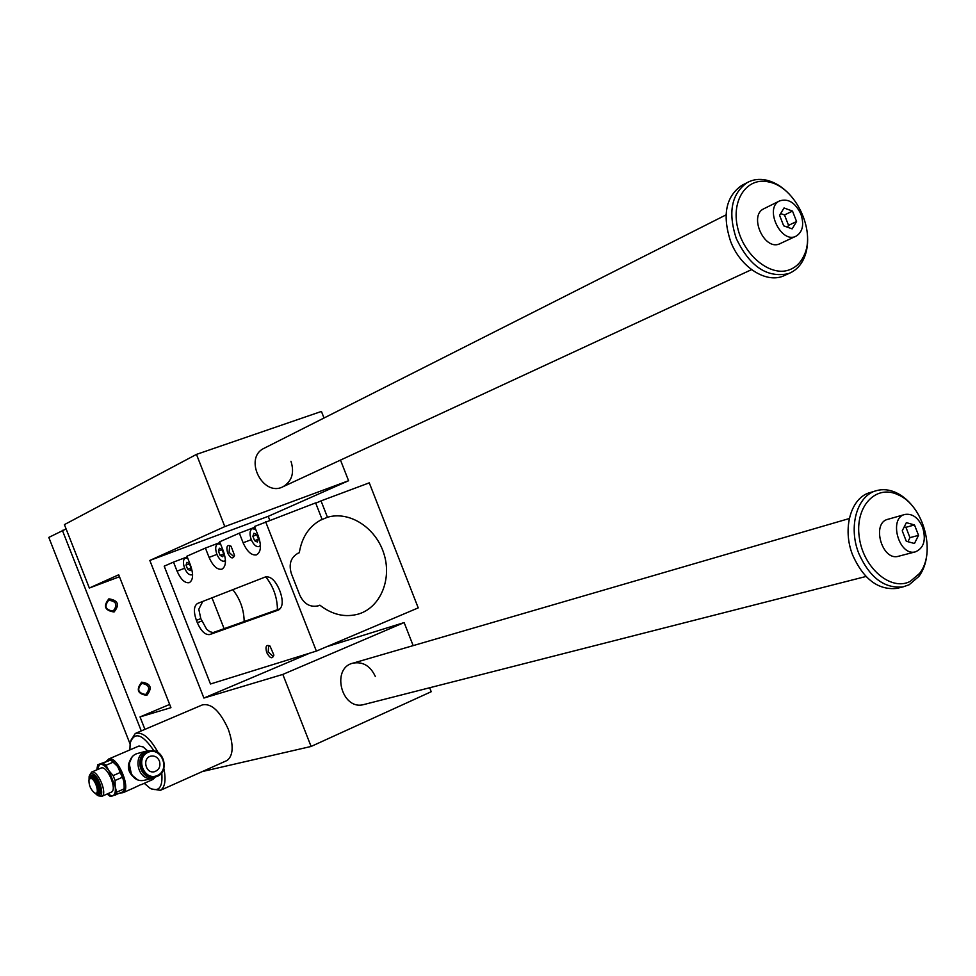 <?xml version="1.0" encoding="UTF-8"?>
<svg xmlns="http://www.w3.org/2000/svg" width="976" height="976" viewBox="0 0 976 976"><rect width="100%" height="100%" fill="white"/><g stroke="black" fill="none" stroke-linecap="round" stroke-linejoin="round"><path stroke-width="1.46" d="M202.361 771.54L311.1 746.457L282.82 674.416L203.899 698.047L149.828 560.456L224.809 526.601L196.469 454.389L64.404 524.624L89.341 588.028L118.694 574.779L170.934 707.661L140.032 716.921L144.936 729.365M140.032 716.921L169.665 704.428M107.165 794L112.289 795.989L123.281 791.719L124.196 788.84L116.608 792.195L115.192 786.644L115.058 780.507L122.671 777.164L120.743 772.272L113.131 775.591L115.058 780.507M124.196 788.84L124.074 782.728L122.671 777.164M103.2 763.293L106.006 765.257L108.922 770.698C105.518 765.953 102.48 763.818 99.808 764.293L110.8 760.011L97.722 764.733L99.808 764.293L96.831 769.832M96.783 769.857L97.722 764.733M113.131 775.591L108.922 770.698L115.192 786.644C115.802 792.073 114.826 795.184 112.289 795.989L110.166 796.331L107.079 794.037M116.608 792.195L115.705 795.074M89.048 779.751L89.133 776.384L91.024 773.797C98.356 771.748 107.018 800.759 97.478 795.355L94.684 792.927M120.743 772.272L117.376 766.221L110.8 760.011M124.208 783.984L123.696 780.532L117.815 766.831L115.863 764.318M113.619 761.975L106.006 765.257M108.58 759.06L138.982 746.006L143.252 746.969L147.51 750.837M154.659 777.774L152.622 779.592M106.506 761.097L108.873 758.962C117.571 755.631 131.711 789.218 123.049 792.707L120.475 792.963M140.3 784.85L133.797 787.937M133.517 777.079C128.027 771.87 126.941 766.197 130.235 760.084M89.145 779.495L90.5 777.665C95.026 776.164 101.565 794.22 96.246 793.512L94.928 793.037M90.207 778.458C95.099 777.116 100.857 796.428 94.513 792.841C90.731 789.608 88.877 785.387 88.95 780.178L90.207 778.458M159.417 760.987C160.833 766.428 159.137 770.015 154.342 771.748C145.387 773.968 141.971 757.705 151.048 756.095C154.83 755.57 157.624 757.205 159.417 760.987M158.124 775.81L152.988 778.238C137.421 781.983 131.504 753.789 147.23 750.898L152.11 750.837M142.886 746.762L147.608 750.812M161.748 772.736C162.955 787.059 159.1 792.256 150.194 788.327L144.241 783.313M129.893 749.885L130.162 743.017C134.493 731.244 142.459 733.903 154.062 751.02M290.97 461.258C294.557 472.787 291.946 481.253 283.125 486.67C262.971 497.614 243.17 458.195 263.935 448.362L726.022 214.891M244.171 621.614C243.976 609.719 240.181 599.069 232.813 589.687M866.017 576.474L363.609 704.599C341.527 710.687 330.742 667.962 353.105 663.119C362.938 661.46 370.343 665.9 375.309 676.429M269.681 520.086L268.217 516.341L348.578 480.729L340.49 460.086M324.008 418.009L321.433 411.433L196.469 454.389M413.165 645.624L404.137 622.578L326.704 646.71M311.1 746.457L431.221 691.716L429.66 687.751M135.762 733.269L202.325 704.916C211.353 703.001 219.99 711.077 228.25 729.157C233.789 745.127 233.398 755.558 227.091 760.475L226.261 760.841M89.341 588.028L119.462 576.755M224.809 526.601L348.578 480.729M149.828 560.456L268.217 516.341M327.448 517.268C349.493 510.692 375.626 527.65 383.751 553.221C392.206 578.695 380.774 607.133 358.778 613.953C345.345 617.796 332.377 614.868 319.86 605.181L318.432 605.779C310.331 607.584 304.146 604.12 299.888 595.384L291.373 573.668C288.506 564.018 290.86 557.137 298.412 553.05L299.303 552.733C301.889 536.861 309.477 525.722 322.068 519.317L315.626 502.896L254.553 526.467L258.372 536.214C261.592 545.901 260.982 552.111 256.554 554.856C251.576 555.686 247.099 551.66 243.109 542.778L239.34 533.152L219.698 541.79L223.394 551.233C226.53 560.602 226.017 566.58 221.881 569.191C217.197 569.947 212.927 566.019 209.071 557.394L205.411 548.073L186.941 556.186L190.54 565.348C193.59 574.413 193.175 580.183 189.283 582.66C184.867 583.355 180.792 579.512 177.059 571.131L173.508 562.091L164.2 566.178L210.487 683.993L316.37 651.09L418.228 607.877L369.27 482.839L321.031 500.883L327.448 517.268L319.847 520.464M203.899 698.047L309.856 653.115M282.82 674.416L404.137 622.578M277.44 609.719C277.282 597.458 273.378 586.503 265.765 576.84M265.582 521.623L316.37 651.09M280.307 608.695L213.036 632.607L209.791 631.643L206.644 629.239L200.8 618.613L198.799 609.268L202.74 601.436M319.86 605.181L317.151 606.133M239.34 533.152L254.846 527.235M173.508 562.091L187.221 556.906M205.411 548.073L219.978 542.534M299.303 552.733L297.595 553.416M315.748 503.189L321.031 500.883M227.603 552.928C230.665 558.565 232.983 559.394 234.533 555.417L231.092 546.267C227.164 544.254 226.005 546.475 227.603 552.928M266.716 652.554C265.143 646.478 266.241 644.319 270.035 646.088L273.878 655.079C272.389 659.312 269.998 658.471 266.716 652.554M279.209 589.309L280.21 591.871C283.333 601.155 282.796 607.194 278.611 609.976L209.803 634.546C205.289 635.169 201.129 631.228 197.335 622.737L196.396 620.358C193.407 611.574 193.797 605.937 197.567 603.449L265.387 576.962C270.45 576.047 275.061 580.159 279.209 589.309M270.047 646.088L268.644 646.039L268.193 651.992L272.999 656.238L273.853 655.238M234.533 555.454L233.569 556.454L229.079 552.343L229.665 546.072L231.007 546.194M186.026 565.104L186.904 562.31L189.405 563.652L191.04 567.788L190.149 570.582L187.648 569.24L186.026 565.104L189.466 563.799M187.648 569.24L190.979 567.971M192.565 574.278L191.735 574.852C189.149 575.242 186.77 573.01 184.598 568.13C182.817 562.835 183.073 559.468 185.379 558.028L187.831 558.443M218.429 551.123L219.38 548.219L222.016 549.586L223.687 553.856L222.735 556.759L220.1 555.393L218.429 551.123L222.077 549.744M220.1 555.393L223.626 554.051M225.444 560.334L224.346 561.151C221.613 561.59 219.124 559.297 216.879 554.283C215.049 548.805 215.367 545.316 217.831 543.803L220.71 544.388M252.882 536.263L253.931 533.238L256.712 534.616L258.445 539.02L257.383 542.046L254.614 540.655L252.882 536.263L256.786 534.787M254.614 540.655L258.372 539.24M260.433 545.425L259.043 546.584C256.139 547.06 253.528 544.718 251.21 539.545C249.331 533.884 249.71 530.261 252.345 528.663L255.736 529.48M163.883 768.6C166.164 780.044 165.005 787.278 160.418 790.316L151.402 788.95M130.882 740.357L135.274 733.476C142.374 731.512 149.987 737.88 158.112 752.606M106.921 760.975L110.556 760.048M111.642 760.475C120.707 767.99 124.855 777.665 124.074 789.499M122.256 792.17L121.463 792.524M111.105 792.256L111.386 792.134C117.535 789.682 107.445 765.623 101.248 767.953L91.451 772.162M89.45 775.334L91.659 772.089C97.807 769.796 107.921 793.915 101.833 796.343L97.82 795.525M89.816 778.067L91.305 776.701C95.746 775.115 102.748 792.707 98.003 793.549L96.246 793.512M137.079 779.348L131.553 774.81L129.149 763.391L131.858 757.596M154.903 776.969L154.098 777.152C140.593 780.519 133.724 756.851 146.778 751.971L148.901 751.288M904.593 514.547L888.087 519.244C871.226 522.526 881.755 561.078 898.237 556.332L898.847 556.174M910.315 581.342L919.526 573.461C936.521 552.672 923.406 505.117 897.92 494.71C875.826 484.035 854.72 506.593 859.283 537.288C863.223 567.995 891.027 591.651 910.315 581.342M130.028 743.846L48.8 537.41L66.1 528.943M914.5 524.942L918.538 535.336L914.463 543.498L906.301 541.253L902.239 530.798L906.362 522.648L914.5 524.942L905.935 527.308L904.24 526.845M918.538 535.336L909.949 537.654L905.935 527.308M907.924 541.692L909.949 537.654M800.93 214.183C804.273 224.529 802.723 231.824 796.294 236.058C781.276 244.61 763.842 208.132 779.531 200.946C788.157 198.152 795.281 202.557 800.93 214.183M764.123 208.608L763.696 208.827C748.714 215.586 763.976 250.32 779.165 244.061L795.965 236.204M789.206 269.888C795.733 267.497 800.649 262.751 803.943 255.675C816.375 231.166 795.233 186.733 768.746 181.963C747.152 176.717 730.987 199.799 737.624 227.64C743.797 255.505 770.357 276.977 789.206 269.888M789.316 194.151C782.276 186.77 774.651 182.097 766.441 180.157C759.426 178.62 753.045 179.425 747.287 182.549C731.5 193.736 727.803 212.353 736.221 238.376C749.531 266.289 766.855 278.075 788.193 273.707L790.438 272.792C796.318 269.974 800.808 265.228 803.882 258.567C807.201 251.088 808.323 242.499 807.237 232.8M784.033 207.961L792.5 211.084L796.562 221.515L792.158 228.884L783.667 225.81L779.592 215.318L784.033 207.961M742.907 184.818L741.614 185.501C725.839 196.664 722.142 215.22 730.524 241.157C740.357 267.717 767.173 284.382 784.631 275.415L789.804 273.085M875.606 490.916L870.555 492.441C850.987 497.065 841.812 528.589 852.804 555.417C863.626 579.293 878.29 590.285 896.798 588.406L898.591 587.967M915.098 509.435C909.62 501.603 903.251 495.991 895.98 492.575C889.343 489.586 882.902 488.915 876.655 490.599C857.062 495.222 847.9 526.845 858.929 553.77C869.787 577.719 884.476 588.76 903.007 586.893L909.144 584.758L918.965 576.365C923.918 569.569 926.639 561.078 927.139 550.891M787.461 227.176L788.547 225.358L784.509 214.976L780.654 213.561M796.562 221.515L788.547 225.358M792.5 211.084L784.509 214.976M108.836 600.24L108.617 600.338C104.005 606.413 105.481 609.976 113.07 611.025L113.216 610.976C117.913 604.925 116.449 601.35 108.836 600.24M114.058 612.001C104.737 610.512 103.017 606.133 108.885 598.837C118.181 600.325 119.902 604.717 114.058 612.001M141.593 683.542L141.947 683.407C149.328 684.81 150.621 688.446 145.827 694.314L145.387 694.473C138.043 692.997 136.774 689.349 141.593 683.542M141.654 682.175C135.871 689.666 137.592 694.046 146.827 695.327C152.598 687.848 150.877 683.468 141.654 682.175M141.264 730.926L62.33 530.273M211.987 597.812L224.151 628.776M922.588 527.211C926.322 539.972 923.906 548.183 915.366 551.855C898.823 556.613 888.172 517.683 905.081 514.413C912.438 513.413 918.27 517.67 922.588 527.211M89.999 777.835L91.659 775.42C98.222 773.736 105.371 799.405 96.734 793.549M130.442 772.98L128.856 766.367M209.803 634.546L215.171 632.375M197.335 622.737L201.739 620.98M196.396 620.358L200.8 618.613M177.059 571.131L184.647 568.252M209.071 557.394L216.928 554.417M243.109 542.778L251.271 539.691M145.168 780.08L144.314 780.275C128.844 784.009 122.988 756.046 138.629 753.167L146.546 751.081M148.193 752.264C161.382 746.433 170.568 769.808 157.343 775.53C144.143 781.532 134.847 757.913 148.193 752.264M147.681 751.727L149.56 751.105C164.59 747.03 170.397 774.529 155.001 776.945C141.496 780.312 134.615 756.62 147.681 751.727M153.049 779.409L141.386 784.582M134.529 787.62L123.049 792.707M191.735 574.852L192.577 574.522M185.379 558.028L187.368 557.272M224.346 561.151L225.456 560.724M217.831 543.803L220.137 542.937M259.043 546.584L260.446 546.048M252.345 528.663L255.017 527.662M227.091 760.475L160.418 790.316M111.386 792.134L101.833 796.343M152.988 778.238L144.314 780.275C128.539 783.984 122.744 756.229 138.629 753.167M149.56 751.105C164.676 747.018 170.483 774.493 155.001 776.945L154.098 777.152M779.531 200.946L763.696 208.827M768.746 181.963L766.441 180.157M803.943 255.675L803.882 258.567M741.614 185.501L747.287 182.549M896.798 588.406L903.007 586.893M897.92 494.71L895.98 492.575M919.526 573.461L918.965 576.365M352.482 663.302L849.303 518.537M282.735 486.853L751.544 269.644M915.366 551.855L898.237 556.332"/></g></svg>
